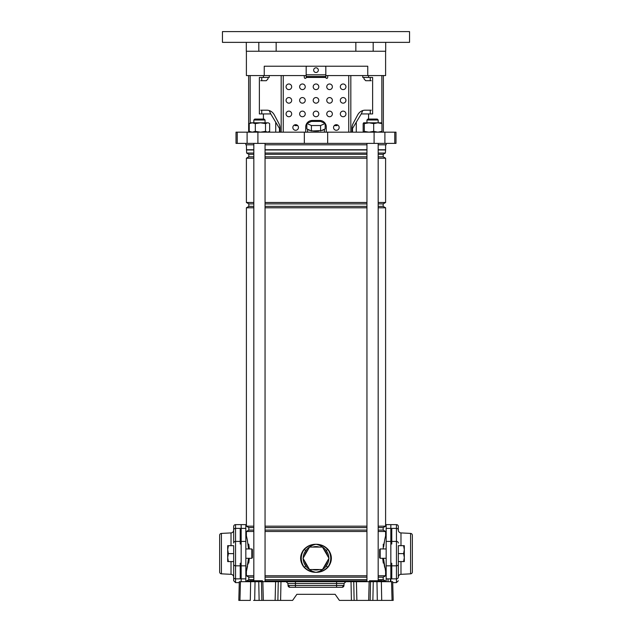 <?xml version="1.0" encoding="UTF-8"?>
<svg xmlns="http://www.w3.org/2000/svg" width="632" height="632" viewBox="0 0 632 632"><rect width="100%" height="100%" fill="white"/><g stroke="black" fill="none" stroke-linecap="round" stroke-linejoin="round"><path stroke-width="0.95" d="M240.437 581.693L239.947 600.4L238.817 600.4L239.307 581.693L353.738 581.693L354.125 600.4L351.4 600.4L351.021 581.693M257.666 580.753L257.524 580.753A0.466 0.466 0 0 0 257.05 581.211L249.569 581.211A0.466 0.466 0 0 1 250.035 580.753L257.524 580.753A0.466 0.466 0 0 0 257.05 581.211L257.05 581.227A0.466 0.466 0 0 1 256.584 581.693A0.466 0.466 0 0 0 257.05 581.227L258.551 581.693M377.415 580.753L377.272 580.753A0.466 0.466 0 0 0 376.798 581.211L369.317 581.211A0.466 0.466 0 0 1 369.783 580.753L377.272 580.753A0.466 0.466 0 0 0 376.798 581.211L376.798 581.227A0.466 0.466 0 0 1 376.332 581.693A0.466 0.466 0 0 0 376.798 581.227L378.299 581.693M262.849 581.693L263.323 600.4L292.608 600.4L296.866 594.317L335.134 594.317L339.392 600.4L370.147 600.4L370.526 581.693L373.251 581.693L372.872 600.4L370.147 600.4M280.979 581.693L280.6 600.4L277.875 600.4L278.262 581.693M263.323 600.4L259.128 600.4L258.749 581.693M255.036 581.693L254.688 600.4L259.128 600.4M254.688 600.4L253.59 600.4M239.947 600.4L250.296 600.4L250.643 581.693M392.053 600.4L391.563 581.693L392.693 581.693L393.183 600.4L372.872 600.4M287.979 583.51L286.114 581.693L295.421 581.693L295.421 583.51L287.979 583.51L288.034 585.477A1.872 1.872 0 0 0 289.906 587.302L288.034 585.477L295.421 585.477L295.421 583.51L336.579 583.51L336.579 585.477L343.966 585.477L342.094 587.302L289.906 587.302A1.872 1.872 0 0 1 288.034 585.477M370.526 581.693L353.738 581.693M377.415 581.693L373.251 581.693M377.312 600.4L376.964 581.693L381.357 581.693L381.704 600.4L378.41 600.4M391.563 581.693L381.357 581.693M344.021 583.51L336.579 583.51L336.579 581.693L345.886 581.693L344.021 583.51L343.966 585.477A1.872 1.872 0 0 1 342.094 587.302M335.134 594.317L296.866 594.317M368.851 581.693A0.466 0.466 0 0 0 369.317 581.227L369.317 581.211M382.407 581.211L377.92 581.227L377.541 580.753L382.06 580.753L382.407 581.211L376.798 581.211M249.103 581.693A0.466 0.466 0 0 0 249.569 581.227L249.569 581.211M262.659 581.211L258.172 581.227L257.793 580.753L262.312 580.753L262.659 581.211L257.05 581.211M241.155 581.693L241.155 528.384L245.832 528.384L245.832 581.693M253.827 527.586L248.826 527.586L248.826 530.082L246.393 531.488L246.393 535.849L247.539 541.024M247.981 543.749L248.352 546.727M247.981 563.547L247.768 564.897M247.531 566.248L246.393 571.399L245.832 571.399M248.542 548.947L247.238 539.515L246.393 535.849L245.832 535.849M390.845 524.623L390.845 528.384L386.168 528.384L386.168 524.623L396.454 524.623A1.872 1.872 0 0 1 398.326 526.496L398.326 530.011L398.326 526.496M312.729 569.527A11.692 11.692 0 0 0 319.271 569.527M319.271 547.075A11.692 11.692 0 0 0 312.729 547.075M327.36 555.52A11.692 11.692 0 0 0 324.082 549.856M324.082 566.754A11.692 11.692 0 0 0 327.36 561.082M384.232 542.351L384.066 543.394M383.64 546.83L384.762 539.507L385.607 535.849L386.168 535.849M384.019 563.507L384.683 567.346M385.37 581.693L385.37 580.934L383.174 579.663L383.174 577.166L385.607 575.76L385.607 571.399L386.168 571.399M385.607 144.799L385.607 149.737L378.173 149.737M246.393 144.799L246.63 153.039L248.826 154.311L248.826 156.807L246.393 158.213L246.393 202.485L248.826 203.891L248.826 206.388L246.393 207.794L246.393 526.179L248.826 527.586M253.827 577.166L248.826 577.166L248.826 579.663L246.63 580.934L246.63 581.693M248.826 577.166L246.393 575.76L246.393 571.399L248.542 558.301M385.607 149.737L385.37 153.039L383.174 154.311L383.174 156.807L385.607 158.213L385.607 202.485L383.174 203.891L383.174 206.388L385.607 207.794L385.607 526.179L383.174 527.586L383.174 530.082L385.607 531.488L385.607 535.849M249.198 547.612L248.739 544.176L248.739 548.947L248.739 544.176L249.324 548.947M248.739 558.301L248.739 563.072L248.739 558.301M385.607 531.488L378.173 531.488M366.947 531.488L265.053 531.488M253.827 531.488L246.393 531.488M385.607 575.76L378.173 575.76M366.947 575.76L265.053 575.76M253.827 575.76L246.393 575.76M385.607 571.399L383.458 558.301M249.324 558.301L248.739 563.072M383.261 562.994L382.676 558.301M303.194 566.185C299.781 560.947 299.781 555.694 303.194 550.417L304.134 549.248C307.373 545.906 311.331 544.247 316 544.271C320.701 544.255 324.651 545.922 327.866 549.248L328.806 550.417C332.219 555.654 332.219 560.908 328.806 566.185L327.866 567.354C324.627 570.696 320.669 572.355 316 572.331C311.3 572.347 307.35 570.688 304.134 567.354L303.194 566.185L304.348 567.133C307.484 570.467 311.371 572.197 316 572.331C320.187 571.486 323.592 569.385 326.215 566.043L327.653 567.133L328.569 565.988C331.926 560.845 331.926 555.718 328.569 550.614L327.653 549.469C324.516 546.135 320.629 544.405 316 544.271C311.813 545.116 308.408 547.217 305.785 550.559L304.348 549.469L303.431 550.614C300.074 555.757 300.074 560.884 303.431 565.988A14.733 14.733 0 0 1 303.431 550.614L303.194 550.417M307.918 549.856A11.692 11.692 0 0 0 304.64 555.52M385.37 149.974L378.173 149.974M366.947 149.974L265.053 149.974M253.827 149.974L246.63 149.974M366.947 149.737L265.053 149.737M253.827 149.737L246.393 149.737M385.37 153.039L378.173 153.039M366.947 153.039L265.053 153.039M253.827 153.039L246.63 153.039M383.174 154.311L378.173 154.311M366.947 154.311L265.053 154.311M253.827 154.311L248.826 154.311M383.174 156.807L378.173 156.807M366.947 156.807L265.053 156.807M253.827 156.807L248.826 156.807M385.607 158.213L378.173 158.213M366.947 158.213L265.053 158.213M253.827 158.213L246.393 158.213M385.607 202.485L378.173 202.485M366.947 202.485L265.053 202.485M253.827 202.485L246.393 202.485M383.174 203.891L378.173 203.891M366.947 203.891L265.053 203.891M253.827 203.891L248.826 203.891M383.174 206.388L378.173 206.388M366.947 206.388L265.053 206.388M253.827 206.388L248.826 206.388M385.607 207.794L378.173 207.794M366.947 207.794L265.053 207.794M253.827 207.794L246.393 207.794M385.607 526.179L378.173 526.179M366.947 526.179L265.053 526.179M253.827 526.179L246.393 526.179M383.174 527.586L378.173 527.586M366.947 527.586L265.053 527.586M383.174 530.082L378.173 530.082M366.947 530.082L265.053 530.082M253.827 530.082L248.826 530.082M383.174 577.166L378.173 577.166M366.947 577.166L265.053 577.166M383.174 579.663L378.173 579.663M366.947 579.663L265.053 579.663M253.827 579.663L248.826 579.663M385.37 580.934L382.423 580.934M366.947 580.934L265.053 580.934M249.672 580.934L246.63 580.934M383.261 544.176L383.261 548.947M383.261 558.301L383.261 563.072M303.186 558.562A12.814 12.814 0 0 0 305.785 566.043C308.408 569.385 311.813 571.486 316 572.331C320.629 572.205 324.508 570.467 327.653 567.133L327.866 567.354M328.814 558.04A12.814 12.814 0 0 0 326.215 550.559C323.592 547.217 320.187 545.116 316 544.271C311.371 544.397 307.492 546.135 304.348 549.469L304.134 549.248M326.215 550.559L327.866 549.248M305.785 566.043L304.134 567.354M328.806 550.417L328.569 550.614A14.733 14.733 0 0 1 328.569 565.988L328.806 566.185M304.64 561.082A11.692 11.692 0 0 0 307.918 566.754M309.522 547.075L303.036 558.301L309.522 569.527L322.478 569.527L328.964 558.301L322.478 547.075L309.522 547.075M386.168 581.693L386.168 528.384M390.845 581.693L390.845 528.384M235.546 524.623L235.546 541.411A1.872 1.627 0 0 0 233.674 543.038L233.674 526.496A1.872 1.872 0 0 1 235.546 524.623L245.832 524.623L245.832 528.384M241.155 524.623L241.155 528.384M324.271 129.307A8.421 2.18 180 0 1 321.506 130.548L325.18 128.896L325.18 123.469L320.59 121.415L311.41 121.415L306.82 123.469L306.82 128.896L310.494 130.548A8.421 2.18 180 0 1 307.729 129.307M318.765 130.95A8.421 2.18 180 0 1 316 131.077A8.421 2.18 180 0 1 313.235 130.95L321.506 130.548M383.355 75.571L383.355 132.167M245.832 143.393L245.832 144.799L253.827 144.799M265.053 144.799L366.947 144.799M378.173 144.799L386.168 144.799L386.168 143.393M237.237 132.167L395.988 132.167L395.988 143.393L236.013 143.393L236.013 132.167L237.237 132.167L237.237 143.393M246.306 42.36L246.306 51.247L276.16 51.247L276.16 42.36M355.84 42.36L355.84 51.247L373.188 51.247L373.188 42.36M246.393 51.247L246.393 75.571L264.247 75.571L264.247 66.218L367.753 66.218L367.753 75.571L385.607 75.571L385.607 51.247M368.582 75.571L368.582 77.444L372.627 77.444L372.627 113.926L361.251 113.926L362.776 110.56M352.538 132.167L352.538 128.43L361.251 113.926M356.282 122.197L356.282 132.167M263.418 75.571L263.418 77.444L259.373 77.444L259.373 113.926L270.749 113.926L275.718 122.197L275.718 132.167M260.732 110.181L266.799 110.181A9.354 8.643 90 0 1 274.288 114.858A9.354 8.643 90 0 0 269.224 110.56L270.749 113.926M269.224 75.571L269.224 77.444L263.418 77.444M275.718 122.197L279.463 128.43L279.463 132.167M264.247 75.571L306.18 75.571M325.82 75.571L367.753 75.571M368.582 77.444L362.776 77.444L362.776 75.571M261.743 77.444L261.743 80.714M261.743 110.181L261.743 113.926M370.257 77.444L370.257 80.714M370.257 110.181L370.257 113.926M310.494 130.548L313.235 130.95M306.82 123.469L311.41 125.531L320.59 125.531L320.59 130.95M311.41 125.531L311.41 130.95M320.59 125.531L325.18 123.469M334.257 125.618L337.046 125.618L337.046 124.773M294.954 124.773L294.954 125.618L297.743 125.618M305.864 125.618L306.82 125.618M325.18 125.618L326.136 125.618A6.549 6.549 0 0 1 326.294 127.024L326.294 132.167L326.294 127.024A6.549 6.549 0 0 0 319.745 120.475L312.255 120.475A6.549 6.549 0 0 0 305.706 127.024L305.706 132.167M382.155 42.36L409.552 42.36L409.552 31.6L222.448 31.6L222.448 42.36L382.155 42.36M258.812 42.36L258.812 51.247L385.694 51.247L385.694 42.36M253.827 120.009L254.759 119.069L264.121 119.069L265.053 120.009L253.827 120.009L253.827 122.813M367.879 119.069L377.241 119.069L378.173 120.009L366.947 120.009L367.879 119.069M250.556 132.167L249.237 131.377L252.279 132.167L255.32 131.377L260.423 132.167L265.519 131.377L267.581 132.167L269.643 131.377L268.331 132.167M249.237 123.611L252.279 122.813L255.32 123.611L260.423 122.813L267.581 122.813L265.519 123.611L260.423 122.813L250.556 122.813L249.237 123.611L249.237 131.377M268.331 122.813L269.643 123.611L268.331 122.813M255.32 123.611L255.32 131.377M269.643 123.611L269.643 131.377M265.519 123.611L265.519 131.377M363.724 122.813L364.293 123.611L368.993 122.813L373.694 123.611L377.825 122.813L381.957 123.611L381.444 122.813L363.669 122.813L363.163 123.611L363.163 131.377L363.724 132.167L364.293 131.377L368.993 132.167L373.694 131.377L377.825 132.167L381.957 131.377L381.396 132.167M381.957 123.611L381.957 131.377M373.694 123.611L373.694 131.377M364.293 123.611L364.293 131.377M313.662 70.144A2.338 2.338 0 0 0 316 72.483A2.338 2.338 0 0 0 318.338 70.144A2.338 2.338 0 0 0 316 67.806A2.338 2.338 0 0 0 313.662 70.144M340.324 86.797A2.804 2.804 0 0 0 343.129 89.602A2.804 2.804 0 0 0 345.933 86.797A2.804 2.804 0 0 0 343.129 83.993A2.804 2.804 0 0 0 340.324 86.797M326.76 86.797A2.804 2.804 0 0 0 329.564 89.602A2.804 2.804 0 0 0 332.369 86.797A2.804 2.804 0 0 0 329.564 83.993A2.804 2.804 0 0 0 326.76 86.797M313.195 86.797A2.804 2.804 0 0 0 316 89.602A2.804 2.804 0 0 0 318.805 86.797A2.804 2.804 0 0 0 316 83.993A2.804 2.804 0 0 0 313.195 86.797M299.631 86.797A2.804 2.804 0 0 0 302.436 89.602A2.804 2.804 0 0 0 305.24 86.797A2.804 2.804 0 0 0 302.436 83.993A2.804 2.804 0 0 0 299.631 86.797M286.067 86.797A2.804 2.804 0 0 0 288.871 89.602A2.804 2.804 0 0 0 291.676 86.797A2.804 2.804 0 0 0 288.871 83.993A2.804 2.804 0 0 0 286.067 86.797M340.324 100.362A2.804 2.804 0 0 0 343.129 103.166A2.804 2.804 0 0 0 345.933 100.362A2.804 2.804 0 0 0 343.129 97.557A2.804 2.804 0 0 0 340.324 100.362M326.76 100.362A2.804 2.804 0 0 0 329.564 103.166A2.804 2.804 0 0 0 332.369 100.362A2.804 2.804 0 0 0 329.564 97.557A2.804 2.804 0 0 0 326.76 100.362M313.195 100.362A2.804 2.804 0 0 0 316 103.166A2.804 2.804 0 0 0 318.805 100.362A2.804 2.804 0 0 0 316 97.557A2.804 2.804 0 0 0 313.195 100.362M299.631 100.362A2.804 2.804 0 0 0 302.436 103.166A2.804 2.804 0 0 0 305.24 100.362A2.804 2.804 0 0 0 302.436 97.557A2.804 2.804 0 0 0 299.631 100.362M286.067 100.362A2.804 2.804 0 0 0 288.871 103.166A2.804 2.804 0 0 0 291.676 100.362A2.804 2.804 0 0 0 288.871 97.557A2.804 2.804 0 0 0 286.067 100.362M340.324 113.926A2.804 2.804 0 0 0 343.129 116.73A2.804 2.804 0 0 0 345.933 113.926A2.804 2.804 0 0 0 343.129 111.121A2.804 2.804 0 0 0 340.324 113.926M326.76 113.926A2.804 2.804 0 0 0 329.564 116.73A2.804 2.804 0 0 0 332.369 113.926A2.804 2.804 0 0 0 329.564 111.121A2.804 2.804 0 0 0 326.76 113.926M313.195 113.926A2.804 2.804 0 0 0 316 116.73A2.804 2.804 0 0 0 318.805 113.926A2.804 2.804 0 0 0 316 111.121A2.804 2.804 0 0 0 313.195 113.926M299.631 113.926A2.804 2.804 0 0 0 302.436 116.73A2.804 2.804 0 0 0 305.24 113.926A2.804 2.804 0 0 0 302.436 111.121A2.804 2.804 0 0 0 299.631 113.926M286.067 113.926A2.804 2.804 0 0 0 288.871 116.73A2.804 2.804 0 0 0 291.676 113.926A2.804 2.804 0 0 0 288.871 111.121A2.804 2.804 0 0 0 286.067 113.926M333.538 127.49A2.804 2.804 0 0 0 336.35 130.295A2.804 2.804 0 0 0 339.155 127.49A2.804 2.804 0 0 0 336.35 124.686A2.804 2.804 0 0 0 333.538 127.49M292.845 127.49A2.804 2.804 0 0 0 295.65 130.295A2.804 2.804 0 0 0 298.462 127.49A2.804 2.804 0 0 0 295.65 124.686A2.804 2.804 0 0 0 292.845 127.49M280.008 128.106L280.008 132.167L280.008 128.106A9.354 8.643 90 0 0 278.854 123.43L274.28 114.858L278.854 123.43A9.354 8.643 90 0 1 280.008 128.106L280.008 128.106M268.031 77.444L268.031 78.842L266.301 80.714L260.732 80.714M303.368 75.571A0.932 0.932 0 0 1 304.308 76.504L304.308 77.444A0.932 0.932 0 0 0 305.24 78.376A0.932 0.932 0 0 0 306.18 77.444L306.18 67.15A0.932 0.932 0 0 1 307.113 66.218M328.632 75.571A0.932 0.932 0 0 0 327.692 76.504L327.692 77.444A0.932 0.932 0 0 1 326.76 78.376A0.932 0.932 0 0 1 325.82 77.444L306.18 77.444M371.268 110.181L365.201 110.181A9.354 8.643 -90 0 0 357.72 114.858L353.146 123.43A9.354 8.643 -90 0 0 351.992 128.106L351.992 132.167M363.969 77.444L363.969 78.842L365.699 80.714L371.268 80.714M306.18 76.504L325.82 76.504L325.82 67.15A0.932 0.932 0 0 0 324.887 66.218M325.82 76.504L325.82 77.444M233.674 539.238L233.674 530.114A2.804 2.804 0 0 1 231.012 532.91L231.012 545.669M233.674 530.011A1.872 1.627 0 0 1 235.546 528.384L240.223 528.384L240.223 541.411L235.546 541.411L235.546 582.625L233.674 580.753L233.674 561.579L233.674 577.135A2.804 2.804 0 0 0 231.012 574.33L221.413 573.832A1.872 1.872 0 0 1 219.644 571.96L219.644 535.288A1.872 1.872 0 0 1 221.413 533.416L231.012 532.91M233.674 577.135L233.674 568.01M235.546 582.625L239.283 582.625M233.674 564.21A1.872 1.627 0 0 0 235.546 565.837L240.223 565.837L240.223 563.231L241.155 563.231L241.155 544.01L240.223 544.01L240.223 541.411M240.223 565.837L240.223 578.865L235.546 578.865A1.872 1.627 180 0 1 233.674 577.237M251.82 548.947L252.381 549.508L252.381 557.74L251.82 558.301L251.82 548.947L245.832 548.947M228.397 545.669L227.686 549.65L227.686 545.669L233.674 545.669L233.674 553.624L228.397 553.624L227.686 557.598L228.397 561.579L233.674 561.579L233.674 553.624M228.397 561.579L227.686 561.579L227.686 549.65L228.397 553.624M412.356 569.408L412.356 571.96A1.872 1.872 0 0 1 410.587 573.832L400.988 574.33L400.988 561.579M392.717 582.625L396.454 582.625L396.454 528.384A1.872 1.627 180 0 1 398.326 530.011L398.326 530.114A2.804 2.804 0 0 0 400.988 532.91L410.587 533.416A1.872 1.872 0 0 1 412.356 535.288L412.356 537.84M403.603 561.579L404.314 557.598L404.314 561.579L398.326 561.579L398.326 577.135A2.804 2.804 0 0 1 400.988 574.33M396.454 524.623L396.454 528.384L391.777 528.384L391.777 544.01L390.845 544.01L390.845 563.231L391.777 563.231L391.777 578.865L396.454 578.865A1.872 1.627 -0 0 0 398.326 577.237L398.326 553.624L403.603 553.624L404.314 549.65L403.603 545.669L398.326 545.669L398.326 553.624M412.356 571.96L412.356 535.288M380.18 558.301L379.619 557.74L379.619 549.508L380.18 548.947L380.18 558.301L386.168 558.301M403.603 545.669L404.314 545.669L404.314 557.598L403.603 553.624M261.474 581.693L261.853 600.4M275.599 581.693L275.125 600.4M356.401 581.693L356.875 600.4M369.151 581.693L368.677 600.4M295.421 587.302L295.421 585.477L336.579 585.477L336.579 587.302M369.317 581.227L376.798 581.227A0.466 0.466 0 0 1 376.332 581.693M375.874 581.693L375.874 580.753M370.257 581.693L370.257 580.753M249.569 581.227L257.05 581.227M256.126 581.693L256.126 580.753M250.517 581.693L250.517 580.753M382.407 581.227L382.795 581.693M262.659 581.227L263.046 581.693M241.155 578.865L245.832 578.865M326.215 566.043A12.814 12.814 0 0 0 328.814 558.562M305.785 550.559A12.814 12.814 0 0 0 303.186 558.04M390.845 541.411L386.168 541.411M390.845 565.837L386.168 565.837M390.845 578.865L386.168 578.865M241.155 565.837L245.832 565.837M241.155 541.411L245.832 541.411M368.582 113.926L368.582 119.069M263.418 113.926L263.418 119.069M394.763 132.167L394.763 143.393M247.104 132.167L247.104 143.393M257.911 132.167L257.911 143.393M304.332 132.167L304.332 143.393M327.668 132.167L327.668 143.393M374.089 132.167L374.089 143.393M384.896 132.167L384.896 143.393M250.161 75.571L250.161 123.043M381.839 75.571L381.839 123.327M381.839 131.661L381.839 132.167M281.177 132.167L281.177 75.571M283.255 75.571L283.255 132.167M348.745 132.167L348.745 75.571M350.823 75.571L350.823 132.167M306.18 74.821L325.82 74.821M221.413 533.416L221.413 573.832M231.012 561.579L231.012 574.33M400.988 545.669L400.988 532.91M398.326 564.21A1.872 1.627 -0 0 1 396.454 565.837L391.777 565.837M398.326 543.038A1.872 1.627 0 0 0 396.454 541.411L391.777 541.411M410.587 573.832L410.587 533.416M382.06 580.753L382.992 581.693M262.312 580.753L263.244 581.693M324.421 132.167L324.421 129.236M248.645 75.571L248.645 132.167M307.579 132.167L307.579 129.236M265.053 581.693L265.053 143.393M265.053 122.813L265.053 120.009M253.827 580.753L253.827 143.393M366.947 581.693L366.947 143.393M366.947 122.813L366.947 120.009M378.173 580.753L378.173 143.393M378.173 122.813L378.173 120.009M251.82 558.301L245.832 558.301M396.454 582.625L398.326 580.753M380.18 548.947L386.168 548.947M390.489 578.865L390.489 581.693L390.489 578.865M388.032 578.865L388.032 581.693L388.032 578.865"/></g></svg>
